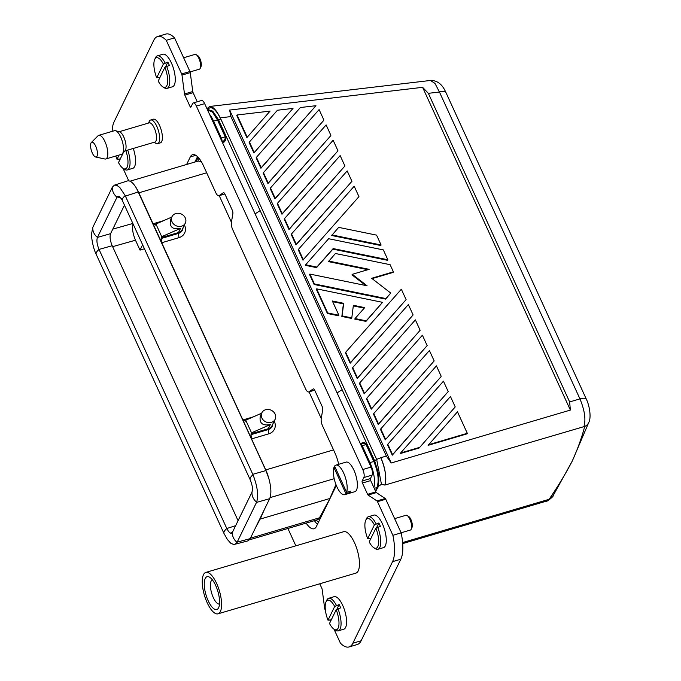 <?xml version="1.0" encoding="UTF-8"?>
<svg xmlns="http://www.w3.org/2000/svg" width="681" height="681" viewBox="0 0 681 681"><rect width="100%" height="100%" fill="white"/><g stroke="black" fill="none" stroke-linecap="round" stroke-linejoin="round"><path stroke-width="1.02" d="M419.453 447.426L400.598 452.993L400.326 453.546L419.19 447.979L455.223 406.915L419.19 447.979M327.689 312.954L316.665 288.863L382.56 302.338L366.233 320.828L355.039 318.546L364.693 307.616L353.371 305.301L351.805 317.882L342.117 315.899L343.684 303.317L332.362 301.002L338.883 315.235L327.689 312.954L327.425 313.507L338.61 315.788L338.883 315.235M296.278 244.343L351.932 181.308L296.014 244.896L296.278 244.343L291.519 233.941L291.247 234.494L296.014 244.896M282.249 213.689L337.631 151.208L281.977 214.243L282.249 213.689L277.482 203.287L277.218 203.84L281.977 214.243M275.226 198.358L330.608 135.877L274.962 198.912L275.226 198.358L270.468 187.965L326.122 124.921L330.881 135.323M387.795 444.225L443.442 381.181L448.209 391.584L392.282 455.172L387.523 444.778L387.795 444.225L392.554 454.619L448.209 391.584M358.947 196.63L354.188 186.228L298.533 249.272L303.3 259.665L358.947 196.63L303.3 259.665M455.223 406.915L450.464 396.512L400.598 452.993M222.202 141.971L222.968 142.874C225.326 141.495 226.288 139.401 225.862 136.592L218.235 119.924L220.738 119.073C217.094 111.48 213.587 107.692 210.225 107.7M220.738 119.073L220.176 117.856C216.541 110.262 213.034 106.474 209.663 106.474L206.956 108.688M584.698 426.425C581.795 437.568 577.633 449.128 572.227 461.114L588.733 422.552A9.253 7.959 -156.9 0 1 584.698 426.425L384.867 485.076A21.588 7.806 -106.5 0 0 380.824 457.692L376.661 459.428L381.454 484.276L378.534 486.294L375.614 491.324M583.889 426.706C586.026 419.675 584.715 410.405 579.948 398.887A9.253 3.175 155.4 0 1 586.341 399.185L586.341 399.185C589.789 406.199 591.346 417.964 588.75 422.509A9.253 7.959 -156.9 0 1 588.733 422.552M298.533 249.272L298.269 249.825L303.028 260.219M305.633 264.781L328.642 238.725L383.343 249.91L387.855 259.767L333.154 248.574L316.827 267.071L305.633 264.781L305.369 265.335L316.554 267.624L332.881 249.127L387.583 260.321L387.855 259.767M569.639 401.935L428.349 93.331L422.603 87.33L570.363 410.081L569.639 401.935L579.948 398.887L439.449 92.02L428.349 93.331M230.919 116.587L229.625 110.067L391.209 462.986L386.34 456.057L230.919 116.587L220.176 117.856M402.607 542.561L548.418 499.505L546.409 501.148C545.941 502.433 554.155 496.194 553.159 495.623L549.439 498.841C558.233 485.962 565.826 473.389 572.227 461.114M293.009 108.398L277.448 110.228L249.416 141.98L249.144 142.533L253.911 152.936L293.009 108.398L253.911 152.936M390.749 293.06L385.897 298.559L314.409 283.943L314.137 284.488L385.625 299.112L390.749 293.06L371.639 278.282L393.388 271.855L390.111 264.688L335.41 253.502L328.455 261.623L367.919 269.693M314.409 283.943L309.898 274.085L367.085 285.782L352.256 274.315L369.136 269.335L328.727 261.07M413.12 314.954L408.362 304.552L352.707 367.587L352.435 368.14L357.202 378.542L413.12 314.954L357.465 377.989L352.707 367.587M337.895 150.654L333.137 140.252L277.482 203.287M445.842 92.318A9.253 3.175 155.4 0 0 445.842 92.31A9.253 3.175 155.4 0 0 439.449 92.02L434.955 83.371L430.401 80.469C440.616 80.205 444.455 89.475 445.842 92.31L586.341 399.185M309.898 274.085L309.625 274.639L314.137 284.488M351.805 317.882L351.541 318.436L341.845 316.452L343.411 303.871L332.668 301.674M284.505 218.618L340.151 155.574L344.918 165.977L288.991 229.565L284.232 219.171L284.505 218.618L289.263 229.012L344.918 165.977M381.088 244.981L376.576 235.132L338.661 227.377L331.707 235.498L380.815 245.535L381.088 244.981L331.979 234.945M352.256 274.315L351.992 274.869L365.748 285.509M391.209 462.986L570.363 410.081M315.941 105.7L300.381 107.53L256.431 157.311L261.198 167.713L315.941 105.7L260.925 168.258L256.167 157.864L256.431 157.311M291.519 233.941L347.174 170.905L351.932 181.308M270.076 111.097L237.056 114.987L236.784 115.54L246.888 137.613L270.076 111.097L246.888 137.613M355.039 318.546L354.775 319.1L365.961 321.381L382.56 302.338M366.233 320.828L365.961 321.381M364.216 393.865L359.457 383.471L359.721 382.918L415.376 319.874L420.134 330.276L364.216 393.865L420.134 330.276M385.897 298.559L385.625 299.112M323.867 120.001L319.1 109.598L263.453 172.633L268.212 183.036L267.939 183.589L323.594 120.554L268.212 183.036M263.453 172.633L263.181 173.187L267.939 183.589M427.157 345.607L422.39 335.205L366.744 398.24L371.503 408.643L427.157 345.607L371.23 409.196L366.472 398.794L366.744 398.24M548.418 499.505L549.439 498.841M572.27 461.028L553.159 495.623M428.392 444.787L467.302 433.295L467.03 433.848L428.119 445.34L457.479 411.835L467.302 433.295M378.517 423.965L434.172 360.93L378.253 424.518L378.517 423.965L373.758 413.571L373.486 414.125L378.253 424.518M270.468 187.965L270.195 188.518L274.962 198.912M345.693 352.264L345.42 352.818L350.179 363.22L406.106 299.623L401.339 289.221L345.693 352.264L350.451 362.667L406.106 299.623M316.665 288.863L316.393 289.416L327.425 313.507M353.294 305.897L364.233 308.135M385.267 439.849L440.922 376.814L385.267 439.849L380.509 429.447L380.773 428.894L385.54 439.296M372.081 278.623L393.124 272.409L393.388 271.855M229.625 110.067L422.603 87.33M316.827 267.071L316.554 267.624M289.263 229.012L288.991 229.565M237.056 114.987L247.16 137.06M254.175 152.382L249.416 141.98M342.117 315.899L341.845 316.452M357.465 377.989L357.202 378.542M359.721 382.918L364.488 393.32M333.154 248.574L332.881 249.127M350.451 362.667L350.179 363.22M380.773 428.894L436.427 365.859L441.186 376.261M373.758 413.571L429.413 350.528L434.172 360.93M343.684 303.317L343.411 303.871M261.198 167.713L260.925 168.258M392.554 454.619L392.282 455.172M207.245 109.309L212.736 111.139L218.55 119.762L260.151 210.625L255.103 213.851M371.503 408.643L371.23 409.196M373.878 487.528A20.047 7.253 -106.5 0 0 369.945 462.612L373.826 461.471C378.21 472.171 379.257 480.837 376.951 487.46L375.427 490.916M220.831 119.064L376.661 459.428L374.354 460.918L366.719 444.259L366.072 444.548L373.707 461.216L374.465 461.165C378.883 472.027 379.913 480.82 377.546 487.528L374.218 488.268M366.719 444.259C364.965 442.301 362.956 442.114 360.692 443.689L360.811 444.072M361.381 445.987A3.082 1.056 -24.6 0 1 362.198 445.697L366.072 444.548L365.654 443.986L363.731 443.399L360.649 444.123A3.082 1.115 73.5 0 1 362.198 445.697L369.945 462.612A3.082 1.056 155.4 0 0 369.128 462.901M381.454 484.276L384.867 485.076C386.765 477.866 385.378 468.647 380.696 457.402M174.532 37.864L166.258 40.307A35.463 12.828 -106.5 0 0 157.634 36.493L165.909 34.05A35.463 12.828 -106.5 0 1 174.532 37.864L189.931 71.505A1.541 0.562 -106.5 0 1 190.263 72.637L192.766 91.535A1.541 0.562 73.5 0 0 193.098 92.676L184.823 95.119L189.999 106.423A1.541 0.562 73.5 0 0 190.774 107.206A1.541 0.562 73.5 0 0 190.944 107.045L192.621 103.589A6.172 2.23 73.5 0 1 193.285 102.942L201.559 100.499A6.172 2.23 73.5 0 1 204.649 103.648L371.043 467.081A6.172 2.23 73.5 0 1 372.107 475.117L370.43 478.573A1.541 0.562 -106.5 0 0 370.694 480.582L370.6 478.215A14.344 5.184 -106.5 0 1 370.685 480.556L375.869 491.886L367.595 494.329A1.541 0.562 73.5 0 0 368.123 495.053L376.968 500.944A1.541 0.562 73.5 0 1 377.487 501.676L392.894 535.309A35.463 12.828 73.5 0 1 392.554 561.663L352.852 643.222A35.463 12.828 -106.5 0 1 349.03 646.95A35.463 12.828 -106.5 0 1 340.406 643.136L334.03 629.21A15.416 5.576 73.5 0 1 329.502 623.481L336.184 609.759L340.653 607.844A16.957 6.138 73.5 0 0 339.147 604.549L334.677 606.473A15.416 5.576 73.5 0 0 325.995 601.953L326.761 600.25A16.957 6.138 73.5 0 1 326.837 600.08A16.957 6.138 73.5 0 1 328.668 598.301A16.957 6.138 73.5 0 1 336.388 605.366M274.247 421.13A11.1 9.628 -154 0 1 268.791 433.823L251.544 438.913L250.983 434.648L251.527 432.827L270.297 424.595L268.297 428.715A1.541 0.562 -106.5 0 0 268.229 429.592L268.791 433.823M261.836 412.805A7.397 6.418 26 0 0 263.419 420.203A7.397 6.418 26 0 0 271.387 422.365A7.397 6.418 26 0 0 275.141 419.283A7.397 6.418 26 0 0 273.566 411.886A7.397 6.418 26 0 0 265.599 409.724A7.397 6.418 26 0 0 261.836 412.805L260.346 415.861C259.052 423.105 262.372 426.017 270.297 424.595M251.527 432.827L245.739 420.186L261.64 413.214M245.739 420.186L245.203 421.284M245.271 421.147L242.87 419.956L265.743 469.916L333.545 449.894M184.432 224.96A11.1 9.628 -154 0 1 178.975 237.652L161.737 242.742L242.87 419.956L253.298 416.874M250.991 433.925L252.14 433.482A1.541 0.562 -106.5 0 0 252.081 434.359L250.983 434.648M155.455 224.977L153.055 223.785L138.388 191.795A21.588 7.806 73.5 0 0 136.634 188.552L265.93 470.571L268.68 477.943A21.588 7.806 73.5 0 0 266.194 470.954L265.743 469.916M183.002 227.905A7.849 6.81 -154 0 1 178.422 233.421L162.265 238.188A1.541 0.562 -106.5 0 1 162.325 237.32L161.176 237.754L161.737 242.742L153.055 223.785L163.483 220.704M171.825 217.043L155.923 224.023L161.712 236.665L180.491 228.424L178.482 232.544A1.541 0.562 -106.5 0 0 178.422 233.421L178.975 237.652M161.712 236.665L161.176 237.754M172.021 216.635A7.397 6.418 26 0 0 173.604 224.032A7.397 6.418 26 0 0 181.572 226.194A7.397 6.418 26 0 0 185.334 223.113A7.397 6.418 26 0 0 183.751 215.715A7.397 6.418 26 0 0 175.783 213.553A7.397 6.418 26 0 0 172.021 216.635L170.531 219.691C169.237 226.935 172.557 229.846 180.491 228.424M155.923 224.023L155.396 225.113M144.449 248.769L140.014 250.114L135.485 240.223L112.62 246.667M260.431 518.479L255.384 528.005L264.534 509.209L260.176 519.075L329.808 498.509L335.971 484.574M330.03 498.458L319.466 517.798A21.588 7.806 73.5 0 1 317.269 519.816L317.516 519.731M260.176 519.075L259.887 519.62M260.151 210.625L374.644 460.697L378.645 474.436L378.534 486.294M317.431 524.344A21.588 7.806 73.5 0 1 314.435 520.65M194.885 162.035L197.507 156.656M212.778 121.405A3.082 1.056 -24.6 0 1 213.596 121.116L217.469 119.967L212.481 112.144L207.441 109.752M225.862 136.592L225.215 136.89C225.42 139.086 224.407 140.771 222.159 141.963M220.525 138.32A3.082 1.056 -24.6 0 1 221.342 138.03L225.215 136.89L217.588 120.222L218.116 119.677L212.668 111.42L207.347 109.53M138.941 236.75A4.222 1.524 -106.5 0 0 139.656 238.316M133.042 223.862C131.927 228.186 132.744 233.634 135.485 240.223M140.014 250.114L142.618 244.777M266.194 470.954L138.388 191.795M193.098 92.676L197.26 101.767M376.968 500.944L385.233 498.501L376.397 492.61A1.541 0.562 73.5 0 1 375.869 491.886M385.233 498.501A1.541 0.562 73.5 0 1 385.761 499.233L401.16 532.874A35.463 12.828 73.5 0 1 400.82 559.22L361.126 640.778L352.852 643.222M349.03 646.95L357.304 644.507A35.463 12.828 -106.5 0 0 361.126 640.778M336.337 485.502L316.384 526.498A21.588 7.806 73.5 0 1 314.052 528.762A21.588 7.806 73.5 0 1 306.161 523.093M313.413 388.885L313.166 388.953A3.082 1.115 73.5 0 1 313.277 388.902A3.082 1.115 73.5 0 1 314.826 390.477L322.036 406.225A3.082 1.115 73.5 0 1 322.709 409.792L321.211 418.721A6.172 2.23 73.5 0 0 322.539 425.863L334.856 452.763A21.588 7.806 73.5 0 1 338.678 464.306M313.166 388.953L308.902 391.847L314.665 390.145M223.581 192.68L223.334 192.757A3.082 1.115 73.5 0 1 223.453 192.697A3.082 1.115 73.5 0 1 225.002 194.272L232.212 210.029A3.082 1.115 73.5 0 1 232.876 213.596L231.378 222.525A6.172 2.23 73.5 0 0 232.715 229.659L305.573 388.808A6.172 2.23 -106.5 0 0 308.672 391.958A6.172 2.23 -106.5 0 0 308.902 391.847M335.086 467.157L333.937 467.498A15.416 5.576 -106.5 0 0 336.108 484.94A15.416 5.576 -106.5 0 0 344.637 494.695L354.844 491.682A15.416 5.576 -106.5 0 0 356.503 490.065A15.416 5.576 -106.5 0 0 354.912 472.571A15.416 5.576 -106.5 0 0 346.11 462.11L335.903 465.123A15.416 5.576 -106.5 0 0 334.609 466.119L346.612 492.32A15.416 5.576 -106.5 0 0 344.441 474.878A15.416 5.576 -106.5 0 0 335.903 465.123M186.62 164.479L190.28 156.945A21.588 7.806 73.5 0 1 192.612 154.681A21.588 7.806 73.5 0 1 203.432 165.704L215.749 192.612A6.172 2.23 -106.5 0 0 218.839 195.762A6.172 2.23 -106.5 0 0 219.078 195.651L224.841 193.949M223.334 192.757L219.078 195.651M148.509 123.057L149.233 121.439A12.335 4.461 73.5 0 1 149.292 121.32A12.335 4.461 73.5 0 1 150.62 120.018L153.378 119.209A12.335 4.461 73.5 0 1 160.418 127.577A12.335 4.461 73.5 0 1 161.695 141.571A12.335 4.461 73.5 0 1 160.367 142.865L157.609 143.682A12.335 4.461 73.5 0 1 155.677 143.248L154.187 142.278M133.263 148.458A16.957 6.138 73.5 0 1 134.608 166.547A16.957 6.138 73.5 0 1 132.786 168.335L127.27 169.961A16.957 6.138 73.5 0 1 124.614 169.356L123.04 168.343A15.416 5.576 73.5 0 1 118.503 162.606L123.363 152.612M157.362 55.868L162.878 54.242A16.957 6.138 73.5 0 1 172.557 65.751A16.957 6.138 73.5 0 1 174.31 84.989A16.957 6.138 73.5 0 1 172.48 86.768L166.973 88.402A16.957 6.138 73.5 0 1 164.308 87.798L162.742 86.785A15.416 5.576 73.5 0 1 158.205 81.048L164.879 67.325L169.356 65.41A16.957 6.138 73.5 0 0 167.849 62.116L163.372 64.04A15.416 5.576 73.5 0 0 154.689 59.519L155.455 57.817A16.957 6.138 73.5 0 1 155.532 57.647A16.957 6.138 73.5 0 1 157.362 55.868A16.957 6.138 73.5 0 1 165.091 62.933M218.039 613.819L355.908 573.113A21.588 7.806 -106.5 0 0 358.232 570.84A21.588 7.806 -106.5 0 0 356.001 546.358A21.588 7.806 -106.5 0 0 343.675 531.708L205.807 572.415A21.588 7.806 -106.5 0 0 203.483 574.687A21.588 7.806 -106.5 0 0 205.713 599.169A21.588 7.806 -106.5 0 0 218.039 613.819A21.588 7.806 -106.5 0 0 220.363 611.555A21.588 7.806 -106.5 0 0 218.133 587.065A21.588 7.806 -106.5 0 0 205.807 572.415M328.668 598.301L334.184 596.675A16.957 6.138 73.5 0 1 343.862 608.184A16.957 6.138 73.5 0 1 345.616 627.422A16.957 6.138 73.5 0 1 343.786 629.201L338.27 630.836A16.957 6.138 73.5 0 1 335.614 630.231L334.039 629.218A15.416 5.576 73.5 0 0 338.891 625.141A15.416 5.576 73.5 0 0 336.184 609.759M368.37 516.743L373.878 515.108A16.957 6.138 73.5 0 1 383.565 526.626A16.957 6.138 73.5 0 1 385.318 545.864A16.957 6.138 73.5 0 1 383.488 547.643L377.972 549.269A16.957 6.138 73.5 0 1 375.316 548.673L373.741 547.66A15.416 5.576 73.5 0 1 369.204 541.914L375.886 528.201L380.356 526.285A16.957 6.138 73.5 0 0 378.849 522.991L374.38 524.906A15.416 5.576 73.5 0 0 365.688 520.395L366.463 518.684A16.957 6.138 73.5 0 1 366.54 518.522A16.957 6.138 73.5 0 1 368.37 516.743A16.957 6.138 73.5 0 1 376.091 523.808M287.91 528.482L295.852 545.83M325.433 610.44L325.007 609.495A1.541 0.562 73.5 0 1 324.675 608.363L322.164 589.465A1.541 0.562 73.5 0 0 321.841 588.324L319.755 583.779M329.91 620.221L330.481 621.472M193.285 102.942A6.172 2.23 73.5 0 1 196.383 106.091L362.769 469.524A6.172 2.23 73.5 0 1 363.833 477.56L362.156 481.016A1.541 0.562 -106.5 0 0 362.42 483.016L367.595 494.329M184.823 95.119A1.541 0.562 73.5 0 1 184.5 93.978L181.989 75.08A1.541 0.562 -106.5 0 0 181.657 73.948L166.258 40.307M157.634 36.493A35.463 12.828 -106.5 0 0 153.812 40.222L114.11 121.78A35.463 12.828 73.5 0 0 112.144 131.382M118.903 159.345L119.481 160.597M123.023 168.335L128.735 180.814M349.591 491.435L350.068 492.482A15.416 5.576 -106.5 0 0 350.443 491.852A15.416 5.576 -106.5 0 0 350.749 491.095L346.612 492.32M350.068 492.482L345.939 493.699L333.937 467.498M344.637 494.695A15.416 5.576 -106.5 0 0 345.939 493.699M150.62 120.018A12.335 4.461 73.5 0 1 156.809 126.317A12.335 4.461 73.5 0 1 158.937 142.389A12.335 4.461 73.5 0 1 157.609 143.682M119.132 131.731L149.207 122.852A10.019 3.626 73.5 0 1 154.238 127.968A10.019 3.626 73.5 0 1 155.966 141.018A10.019 3.626 73.5 0 1 154.885 142.074L124.81 150.952M91.348 142.499L98.021 135.8A12.335 4.461 73.5 0 1 98.788 135.332L114.502 130.684A12.335 4.461 73.5 0 1 115.549 130.701L119.592 131.859A10.019 3.626 73.5 0 1 123.763 136.966A10.019 3.626 73.5 0 1 125.5 150.016A10.019 3.626 73.5 0 1 125.125 150.595L122.359 153.761A12.335 4.461 73.5 0 1 121.49 154.349L105.768 158.988A12.335 4.461 73.5 0 1 104.874 159.005L95.629 157.005A7.712 2.792 73.5 0 1 92.327 153.055A7.712 2.792 73.5 0 1 90.99 143.019A7.712 2.792 73.5 0 1 91.348 142.499A7.712 2.792 73.5 0 1 95.953 146.755A7.712 2.792 73.5 0 1 97.017 156.187A7.712 2.792 73.5 0 1 95.629 157.005M115.549 130.701A12.335 4.461 73.5 0 1 120.69 136.983A12.335 4.461 73.5 0 1 122.818 153.055A12.335 4.461 73.5 0 1 122.359 153.761M98.788 135.332A12.335 4.461 73.5 0 1 105.827 143.7A12.335 4.461 73.5 0 1 107.104 157.694A12.335 4.461 73.5 0 1 105.768 158.988M127.756 150.084A16.957 6.138 73.5 0 1 129.092 168.181A16.957 6.138 73.5 0 1 127.27 169.961M119.064 155.064L116.996 159.311A15.416 5.576 73.5 0 1 115.838 156.017M116.996 159.311L120.29 158.937M125.832 150.654A15.416 5.576 73.5 0 1 127.798 164.913A15.416 5.576 73.5 0 1 123.04 168.343M166.598 66.227A16.957 6.138 73.5 0 1 168.794 86.615A16.957 6.138 73.5 0 1 166.973 88.402M154.689 59.519A15.416 5.576 73.5 0 0 156.698 77.753L159.984 77.379M156.698 77.753L163.372 64.04M165.509 66.925L167.849 62.116M164.879 67.325A15.416 5.576 73.5 0 1 167.586 82.699A15.416 5.576 73.5 0 1 162.742 86.785M208.19 600.795A17.119 6.189 -106.5 0 0 218.618 607.733A17.119 6.189 -106.5 0 0 218.644 607.682A17.119 6.189 -106.5 0 0 215.656 585.447A17.119 6.189 -106.5 0 0 209.654 577.241A17.119 6.189 -106.5 0 0 204.3 582.706A17.119 6.189 -106.5 0 0 208.19 600.795M212.344 579.82A12.641 4.571 -106.5 0 0 211.119 581.097A12.641 4.571 -106.5 0 0 213.298 597.569A12.641 4.571 -106.5 0 0 219.503 604.056M337.904 608.661A16.957 6.138 73.5 0 1 340.1 629.048A16.957 6.138 73.5 0 1 338.27 630.836M325.995 601.953A15.416 5.576 73.5 0 0 327.995 620.187L331.289 619.812M327.995 620.187L334.677 606.473M336.814 609.359L339.147 604.549M377.597 527.103A16.957 6.138 73.5 0 1 379.802 547.49A16.957 6.138 73.5 0 1 377.972 549.269M374.38 524.906L367.697 538.628A15.416 5.576 73.5 0 1 365.688 520.395M367.697 538.628L370.992 538.245M376.508 527.801L378.849 522.991M375.886 528.201A15.416 5.576 73.5 0 1 378.593 543.574A15.416 5.576 73.5 0 1 373.741 547.66M392.894 535.309L401.16 532.874M183.64 57.757L195.004 54.395A7.712 2.792 73.5 0 1 196.205 54.667A7.712 2.792 73.5 0 1 198.869 58.336A7.712 2.792 73.5 0 1 200.231 68.304A7.712 2.792 73.5 0 1 200.197 68.372A7.712 2.792 73.5 0 1 199.371 69.19L190.093 71.922M196.205 54.667L197.779 55.689A6.172 2.23 73.5 0 1 199.908 58.617A6.172 2.23 73.5 0 1 201.006 66.593L200.231 68.304M394.639 518.624L406.004 515.27A7.712 2.792 73.5 0 1 407.212 515.543A7.712 2.792 73.5 0 1 409.868 519.211A7.712 2.792 73.5 0 1 411.239 529.171A7.712 2.792 73.5 0 1 411.205 529.248A7.712 2.792 73.5 0 1 410.371 530.056L401.126 532.789M407.212 515.543L408.787 516.564A6.172 2.23 73.5 0 1 410.915 519.492A6.172 2.23 73.5 0 1 412.005 527.469A6.172 2.23 73.5 0 1 411.979 527.528M136.643 188.552C133.28 182.849 130.233 180.303 127.475 180.933L114.451 185.121L116.885 185.343L119.779 187.462L125.202 195.651L252.991 474.768C257.461 486.2 258.669 495.334 256.626 502.169L237.056 542.374A12.335 10.692 -154 0 1 232.442 532.278L231.54 533.206L230.442 533.155L232.442 532.278M264.534 509.209L269.659 498.679C271.549 494.014 271.225 487.102 268.68 477.943M255.384 528.005L250.208 538.637L247.816 540.918L233.796 544.545L230.825 543.293L227.437 539.573L223.989 533.461L96.208 254.353C92.982 248.097 91.118 236.46 91.629 233.413L92.812 227.318L112.382 187.113A12.335 10.692 26 0 0 117.004 197.209L117.736 196.358L118.903 196.307L121.431 198.767M114.451 185.121L112.382 187.113M234.707 544.451L237.056 542.374M252.515 488.864L252.004 492.082L232.442 532.261M125.202 195.651A12.335 4.231 155.4 0 0 122.384 200.58L121.048 198.188L117.217 196.852M235.66 525.664L226.807 528.516L99.034 249.425C96.949 244.402 96.421 240.402 97.443 237.414L117.004 197.209L119.422 196.571M96.208 254.353A12.335 4.231 -24.6 0 1 99.034 249.425L112.186 245.713C110.118 240.674 109.581 236.656 110.586 233.668L124.47 205.143M92.812 227.318A12.335 10.692 26 0 0 97.443 237.414L110.586 233.668M230.459 533.163L228.544 531.503L226.816 528.533A12.335 4.231 -24.6 0 0 223.989 533.461M238.078 520.693L112.186 245.713M256.626 502.169A12.335 10.692 -154 0 1 252.004 492.074L252.515 489.758C252.625 487.221 251.842 483.868 250.165 479.688A12.335 4.231 155.4 0 1 252.991 474.768M380.824 457.692L386.34 456.057M373.707 461.216L374.465 461.165M275.141 419.283L272.051 425.634A7.397 6.418 -154 0 1 268.297 428.715L252.14 433.482M272.809 424.076A7.849 6.81 -154 0 1 268.229 429.592L252.081 434.359M321.245 418.492L309.046 391.847M231.421 222.295L219.222 195.651M138.864 192.8L206.666 172.778M162.325 237.32L178.482 232.544A7.397 6.418 -154 0 0 182.244 229.463L185.334 223.113M162.265 238.188L161.167 238.478M130.028 181.189L197.677 161.21A21.588 7.806 73.5 0 1 201.823 162.529M198.214 157.371A26.21 9.483 73.5 0 0 197.831 158.009A4.622 4.052 -151.8 0 1 197.916 161.108M197.831 158.009L195.822 161.763M270.085 497.624L334.201 478.692M320.708 517.611A4.622 4.052 28.2 0 0 319.466 517.798L250.429 538.186M318.538 522.063A26.21 9.483 73.5 0 1 316.248 520.114M376.865 489.086L377.674 487.579M209.51 114.255A20.047 7.253 -106.5 0 1 213.596 121.116L221.342 138.03A3.082 1.115 73.5 0 1 222.015 141.571M217.588 120.222L218.116 119.677M342.126 389.677L337.086 392.911M132.863 223.47L112.799 229.122M190.28 156.945L195.796 155.319M392.554 561.663L400.82 559.22M377.487 501.676L385.761 499.233M196.383 106.091L204.649 103.648M371.043 467.081L362.769 469.524M372.107 475.117L363.833 477.56M376.397 492.61L368.123 495.053M370.694 480.582L362.42 483.016M370.43 478.573L362.156 481.016M191.455 105.989L189.999 106.423M190.263 72.637L181.989 75.08M192.766 91.535L184.5 93.978M189.931 71.505L181.657 73.948M269.659 498.679L256.516 502.416M265.93 470.571L252.787 474.308M125.415 196.102L138.362 191.94M237.175 542.144L250.208 538.637M402.692 543.591L546.409 501.148M210.242 107.692L207.135 109.079M249.433 539.846L317.269 519.816M209.663 106.474L430.401 80.469M314.682 390.187L308.672 391.958M224.858 193.983L218.839 195.762M412.005 527.469L411.239 529.171M122.384 200.58L250.165 479.688"/></g></svg>
